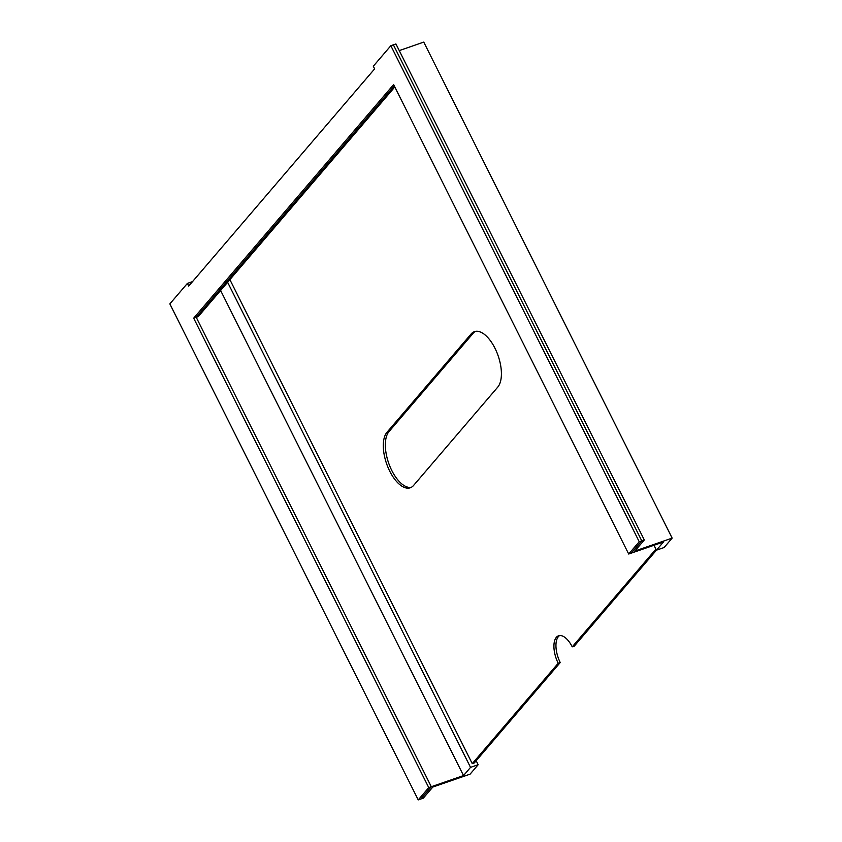 <?xml version="1.0" encoding="UTF-8"?>
<svg xmlns="http://www.w3.org/2000/svg" width="842" height="842" viewBox="0 0 842 842"><rect width="100%" height="100%" fill="white"/><g stroke="black" fill="none" stroke-linecap="round" stroke-linejoin="round"><path stroke-width="1.26" d="M497.759 387.11A30.575 14.493 -109.1 0 0 494.97 348.241A30.575 14.493 -109.1 0 0 474.435 331.643A30.575 14.493 -109.1 0 0 471.141 333.958L386.952 432.314A30.575 14.493 -109.1 0 0 388.036 467.478A30.575 14.493 -109.1 0 0 410.275 487.771A30.575 14.493 -109.1 0 0 413.569 485.455L497.759 387.11M656.455 550.173L664.085 547.532L672.148 538.112L634.847 551.036L644.309 539.964L641.772 540.848L631.247 553.141L663.464 541.985L656.455 550.173L653.992 545.269M470.531 767.367L463.521 775.566L431.293 786.723L420.779 799.016L423.315 798.142L432.788 787.07L470.099 774.145L478.161 764.725L470.531 767.367L227.624 282.28M478.161 764.725L476.172 760.747M192.513 281.628L189.934 282.523L190.597 283.859L189.934 282.523L187.387 283.407L169.852 303.888L418.232 799.9L420.779 799.016L431.293 786.723L196.218 317.287L198.259 316.581L394.814 86.968M229.887 279.639L472.257 763.652L474.288 762.947L560.235 662.549A20.387 9.662 70.9 0 1 559.604 635.563M655.918 549.1L572.234 646.856A20.387 9.662 -109.1 0 0 558.541 635.794A20.387 9.662 -109.1 0 0 558.204 663.254L560.235 662.549M558.204 663.254L472.257 763.652M463.521 775.566L220.604 290.479M644.309 539.964L395.929 43.963L393.393 44.847L641.772 540.848L393.393 44.847L390.846 45.721L373.301 66.213L374.637 68.876L188.724 286.059L187.387 283.407M394.288 85.905L196.218 317.287L394.288 85.905M672.148 538.112L423.768 42.1L399.255 50.594M572.234 646.856L574.265 646.151L656.444 550.152M411.264 487.339A30.575 14.493 70.9 0 1 389.646 465.731A30.575 14.493 70.9 0 1 388.993 431.609L473.183 333.253A30.575 14.493 70.9 0 1 475.488 331.369M418.232 799.9L428.757 787.607L193.681 318.171L393.624 84.589L628.7 554.025L639.225 541.732L390.846 45.721M639.225 541.732L641.772 540.848L631.247 553.141L628.7 554.025M428.757 787.607L431.293 786.723L196.218 317.287L193.681 318.171M386.952 432.314L388.993 431.609M471.141 333.958L473.183 333.253"/></g></svg>

